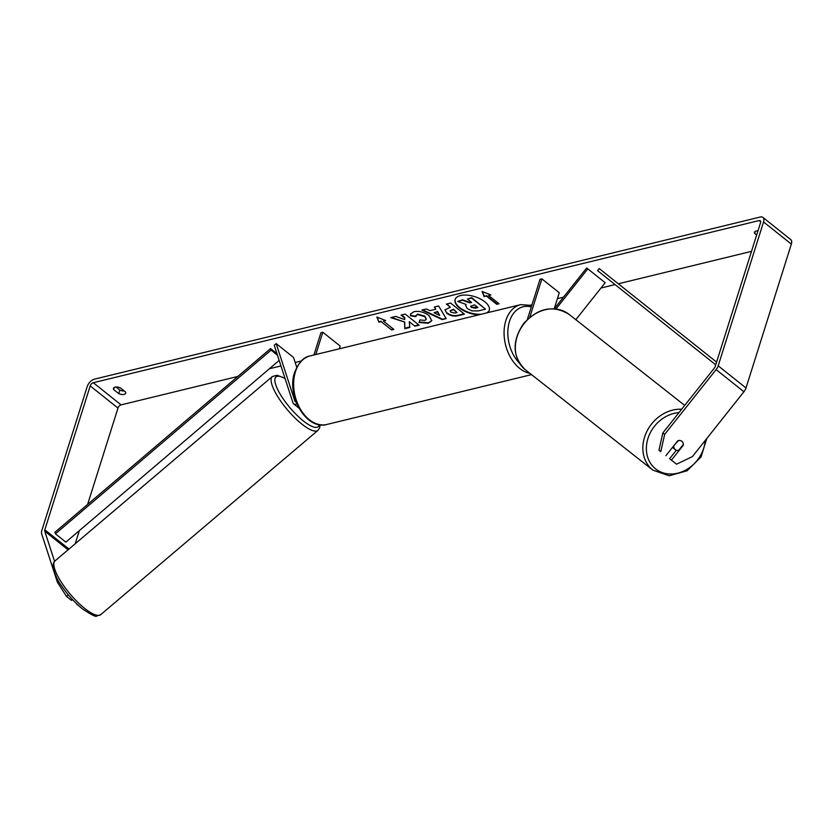 <?xml version="1.0" encoding="UTF-8"?>
<svg xmlns="http://www.w3.org/2000/svg" width="833" height="833" viewBox="0 0 833 833"><rect width="100%" height="100%" fill="white"/><g stroke="black" fill="none" stroke-linecap="round" stroke-linejoin="round"><path stroke-width="1.25" d="M554.268 308.772L586.671 267.987L605.185 282.731L575.822 319.695M587.806 268.882L555.986 308.949M554.216 308.772L559.266 292.747L541.887 278.888L529.809 317.206M527.393 319.362L540.013 279.347L541.887 278.888M296.131 402.079A3.717 2.03 -51.4 0 1 295.319 401.818A3.717 2.03 -51.4 0 1 294.924 401.214L276.16 343.602L274.224 345.247L292.987 402.86A6.362 3.478 -51.4 0 0 293.664 403.89A6.362 3.478 -51.4 0 0 296.871 403.911M339.343 348.808L340.197 346.091L322.819 332.242L320.944 332.7L313.916 354.993M315.79 354.535L322.819 332.242M276.16 343.602L293.539 357.451L296.735 367.27M486.337 313.01A17.889 8.642 -162.5 0 0 489.325 310.063M487.378 312.75A17.889 8.642 -162.5 0 0 489.263 310.282A17.889 8.642 -162.5 0 0 480.287 298.901A17.889 8.642 -162.5 0 0 460.472 295.559A17.889 8.642 -162.5 0 0 455.13 299.526A17.889 8.642 -162.5 0 0 461.721 309.553A17.889 8.642 -162.5 0 0 479.204 314.749M751.501 251.358L618.315 283.793M615.056 284.584L600.999 288.01M563.525 297.131L557.412 298.62M531.985 304.816L530.892 305.076M301.275 360.991L295.174 362.48M280.96 365.947L269.403 368.759M237.874 376.433L121.077 404.88A3.186 1.739 -51.4 0 0 117.984 408.087L87.611 504.434M662.849 432.931L664.672 434.368L660.788 451.632L658.965 450.195L662.849 432.931L714.298 368.165A3.186 1.739 -51.4 0 0 715.183 366.541L760.55 222.671A3.186 1.739 -51.4 0 0 760.279 220.735A3.186 1.739 -51.4 0 0 759.134 220.558L93.286 382.711A3.186 1.739 -51.4 0 0 90.193 385.918L44.826 529.788A3.186 1.739 -51.4 0 0 44.753 531.215L54.562 561.338M404.546 322.506L404.838 328.66L409.774 327.452L409.305 321.694L414.949 326.192L419.114 325.182L405.213 314.093L401.048 315.113L404.64 317.977L404.692 319.601L395.748 316.405L390.739 317.623L404.692 322.069L404.838 328.66M429.911 310.647L435.732 309.23L434.326 307.013L438.627 305.961L446.176 318.602L442.188 319.58L421.914 310.032L426.35 308.949L429.911 310.647M756.656 235.01L754.688 233.448A5.31 2.561 17.5 0 1 754.521 232.24A5.31 2.561 17.5 0 1 757.936 230.928M113.642 389.563L118.755 393.634A5.31 2.561 -162.5 0 0 124.096 394.373A5.31 2.561 -162.5 0 0 125.679 393.197A5.31 2.561 -162.5 0 0 125.523 391.989L120.41 387.907A5.31 2.561 -162.5 0 0 113.475 388.345A5.31 2.561 -162.5 0 0 113.642 389.563L114.308 387.449M378.9 322.194L376.87 317.05L385.669 320.549L383.409 321.101L393.832 329.41L391.583 329.962L381.16 321.653L378.9 322.194L377.245 317.206M488.627 295.476L490.876 294.924L482.078 291.435L484.119 296.579L486.368 296.027L496.791 304.337L499.05 303.785L488.627 295.476L490.241 294.674M446.884 313.333L444.937 309.897L450.361 307.242L446.394 304.066L450.559 303.056L464.46 314.135L458.015 315.707C453.943 316.602 450.226 315.811 446.884 313.333L445.02 309.678M410.492 315.79L410.513 314.051L414.011 311.667C419.072 310.771 424.049 312.052 428.953 315.509L431.765 320.747L428.297 323.235L419.02 322.475L419.915 319.924L424.83 320.424L426.277 319.362L424.736 316.623L417.395 314.499L415.698 316.675L410.492 315.79L410.596 313.833M415.844 315.478L415.698 316.675M118.755 393.634L119.869 390.094A5.31 2.561 -162.5 0 0 124.242 390.969M664.672 434.368L716.12 369.592A7.424 4.061 -51.4 0 0 718.192 365.802L763.549 221.942A7.424 4.061 -51.4 0 0 762.924 217.413A7.424 4.061 -51.4 0 0 760.248 217.017L94.4 379.171A7.424 4.061 -51.4 0 0 87.184 386.647L41.817 530.517A7.424 4.061 -51.4 0 0 41.65 533.849L57.415 582.246L58.602 581.247M757.77 231.47L757.082 230.928M116.037 387.033L119.869 390.094M676.365 450.216L669.628 458.702L676.552 464.2L692.462 456.536L743.911 391.76A7.424 4.061 -51.4 0 0 745.993 387.97L791.35 244.1A7.424 4.061 -51.4 0 0 790.715 239.581L762.924 217.413M79.343 530.642L75.209 543.762M77.469 604.571L82.363 608.819M68.296 594.814L66.463 596.366L57.415 582.246M66.463 596.366L71.565 600.426L72.533 599.614M77.125 604.862L76.834 603.956M658.965 450.195L660.788 451.632M669.628 458.702L671.45 460.128L683.331 445.176A5.31 4.446 128.2 0 0 681.873 441.303A5.31 4.446 128.2 0 0 681.852 441.282A5.31 4.446 128.2 0 0 677.77 440.74L665.89 455.703M671.45 460.128L676.552 464.2M754.688 233.448L755.354 231.335M455.203 299.307A17.889 8.642 -162.5 0 0 462.961 309.761A17.889 8.642 -162.5 0 0 481.307 314.228M465.626 305.128L465.959 304.368M471.218 302.129L469.916 302.441L462.669 299.818L457.713 301.431L462.523 300.265L469.781 302.889L471.613 302.441L467.386 299.078L471.561 298.058L485.493 309.168L478.371 310.907L471.957 310.896L467.334 308.595L465.543 305.347L466.157 304.43L457.713 301.431M467.386 299.078L471.707 297.62L485.493 309.168M385.033 320.299L383.409 321.101M381.16 321.653L391.583 329.962M391.718 329.514L393.447 329.097M381.295 321.205L379.046 321.757M498.655 303.472L496.791 304.337M482.453 291.581L484.254 296.131L486.368 296.027M486.514 295.58L496.937 303.899M434.691 306.919L435.732 309.23M445.967 318.248L442.188 319.58M442.323 319.133L422.633 309.855M439.678 315.468L437.575 311.48L434.087 312.739L439.678 315.468L437.429 311.917L434.087 312.739M446.925 303.941L450.361 307.242M464.064 313.822L458.15 315.27C454.079 316.165 450.372 315.374 447.019 312.896M457.057 312.573L453.381 309.647L450.153 310.917L450.83 312.146L455.099 313.052L457.057 312.573L453.516 309.199L450.268 310.709M391.562 317.425L404.692 322.069M401.579 314.978L404.786 317.54L404.692 319.601M409.305 321.694L414.949 326.192M415.084 325.755L418.718 324.87M404.973 328.212L409.742 327.057M431.827 320.518L428.443 322.788L419.166 322.027M426.329 319.133L424.84 316.144L417.541 314.051L415.834 316.228M415.677 316.196L410.638 315.343M471.291 307.387L475.247 308.189L477.975 307.523L474.633 304.857L470.676 306.273L471.291 307.387L477.58 307.21M470.791 306.065L471.436 306.94M673.782 446.478A5.31 4.446 128.2 0 0 675.271 449.612A5.31 4.446 128.2 0 0 675.292 449.622A5.31 4.446 128.2 0 0 678.645 450.361L683.362 444.426A5.31 4.446 128.2 0 0 681.873 441.303A5.31 4.446 128.2 0 0 681.852 441.282A5.31 4.446 128.2 0 0 678.489 440.542L673.428 446.207M716.578 362.105L599.198 268.549L597.553 270.621L715.724 364.823M270.579 348.579L271.089 350.12L55.426 533.828L54.916 532.287L270.579 348.579L276.962 353.661M271.089 350.12L277.462 355.202M55.426 533.828L65.849 542.137L279.17 360.439M294.924 401.214L295.996 402.068M100.731 614.639A35.278 10.006 -130.3 0 1 84.633 608.382A35.278 10.006 -130.3 0 1 60.559 580.997A35.278 10.006 -130.3 0 1 55.082 560.838L272.329 376.547A35.278 10.006 49.7 0 0 277.795 396.706A35.278 10.006 49.7 0 0 301.869 424.091A35.278 10.006 49.7 0 0 317.977 430.349L100.731 614.639L96.795 615.983C96.295 617.315 91.515 614.952 82.467 608.902C74.668 602.54 67.629 594.783 61.361 585.62C57.873 581.09 55.124 575.187 53.135 567.887C52.781 564.43 53.427 562.077 55.082 560.838M319.247 424.674A32.622 9.257 -130.3 0 1 303.306 420.894A32.622 9.257 -130.3 0 1 276.816 387.647A32.622 9.257 -130.3 0 1 285.115 378.682M759.134 220.558L760.696 221.807M93.286 382.711L121.077 404.88M44.753 531.215L68.077 549.811M44.826 529.788L68.983 549.051M90.193 385.918L117.984 408.087M716.12 369.592L743.911 391.76M718.192 365.802L745.993 387.97M763.549 221.942L791.35 244.1M569.137 314.437A35.278 29.551 128.2 0 0 569.022 314.343A35.278 29.551 128.2 0 0 524.03 323.714A35.278 29.551 128.2 0 0 525.259 369.696A35.278 29.551 128.2 0 0 525.384 369.79L652.874 470.135A35.278 29.551 -51.8 0 1 652.76 470.031A35.278 29.551 -51.8 0 1 646.585 432.004A35.278 29.551 -51.8 0 1 681.665 409.242M678.957 412.658A32.622 27.333 128.2 0 0 649.084 435.367A32.622 27.333 128.2 0 0 655.54 468.854A32.622 27.333 128.2 0 0 686.382 469.687A32.622 27.333 128.2 0 0 705.218 440.49M684.716 405.4L569.022 314.343C553.008 304.659 537.743 307.887 523.249 324.027C511.806 341.613 512.472 356.836 525.248 369.685L525.384 369.79A35.278 29.551 128.2 0 0 525.508 369.894M529.903 373.351A35.278 24.147 -103.7 0 1 505.86 320.507A35.278 24.147 -103.7 0 1 520.625 304.659L310.199 355.899A35.278 24.147 76.3 0 0 295.434 371.757A35.278 24.147 76.3 0 0 300.578 409.472A35.278 24.147 76.3 0 0 326.89 424.455L531.527 374.631M531.308 306.961A32.622 22.335 76.3 0 0 509.484 321.434A32.622 22.335 76.3 0 0 519.448 363.178M299.578 408.597L293.664 403.89M317.977 430.349L319.664 427.808L320.049 424.799M284.99 378.328L277.066 375.235L272.329 376.547M672.554 447.467L675.292 449.622M652.874 470.135L669.18 475.768L687.09 470.78L701.063 456.921L706.79 438.502M326.89 424.455C306.492 430.526 286.167 395.758 294.643 372.341C298.714 362.313 303.889 356.836 310.199 355.899M531.798 305.388L520.625 304.659"/></g></svg>

